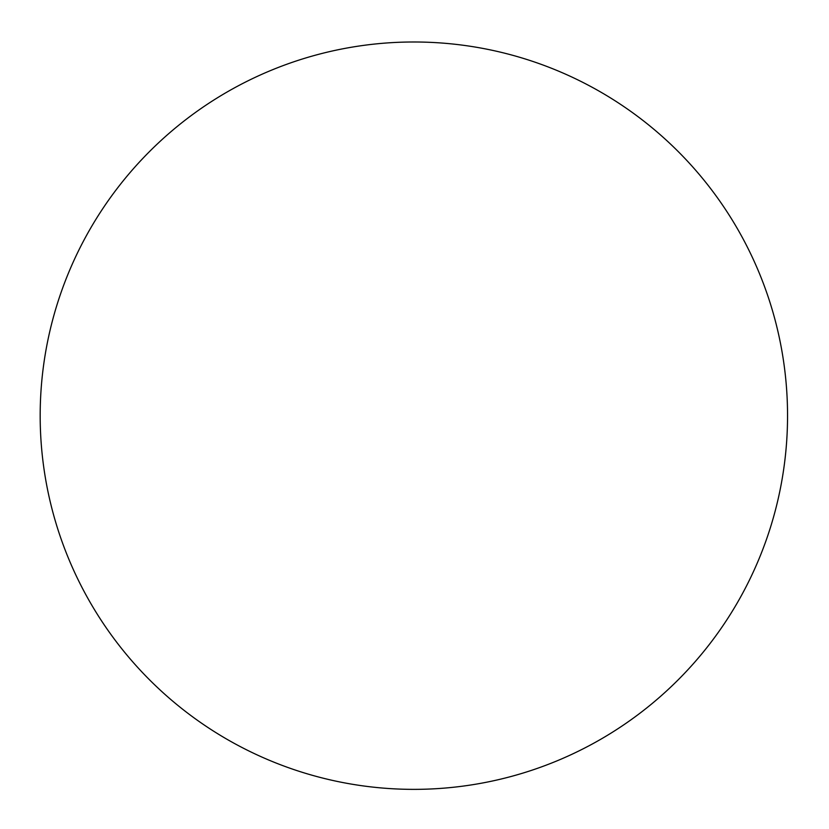 <?xml version="1.0" encoding="UTF-8"?>
<svg xmlns="http://www.w3.org/2000/svg" width="829" height="829" viewBox="0 0 829 829"><rect width="100%" height="100%" fill="white"/><g stroke="black" fill="none" stroke-linecap="round" stroke-linejoin="round"><path stroke-width="1.24" d="M413.858 41.989A373.692 373.692 0 0 1 787.55 415.671A373.692 373.692 0 0 1 413.858 789.363A373.692 373.692 0 0 1 40.175 415.671A373.692 373.692 0 0 1 413.858 41.989"/></g></svg>
